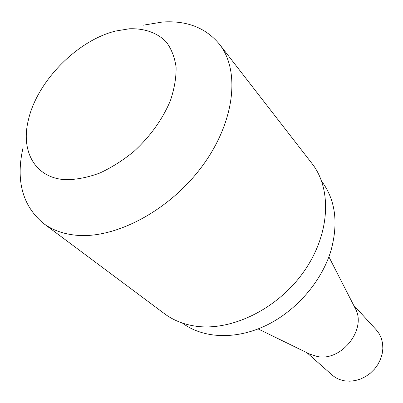 <?xml version="1.0" encoding="UTF-8"?>
<svg xmlns="http://www.w3.org/2000/svg" width="403" height="403" viewBox="0 0 403 403"><rect width="100%" height="100%" fill="white"/><g stroke="black" fill="none" stroke-linecap="round" stroke-linejoin="round"><path stroke-width="0.6" d="M182.413 323.075C202.86 338.324 235.065 340.112 265.496 325.74C295.888 311.328 321.71 281.581 331.009 250.505C338.55 222.738 335.422 199.646 321.634 181.224M143.11 25.213L162.54 22.009C186.841 20.417 205.787 27.792 219.383 44.139L312.018 163.568C332.274 189.188 330.117 234.617 303.63 271.939C277.274 309.313 230.778 331.674 194.941 326.067C183.264 324.264 173.144 320.173 164.58 313.786L43.438 223.403C22.387 205.726 15.606 180.423 23.087 147.498M219.383 44.139C240.415 70.545 235.07 121.696 202.296 166.066C169.678 210.487 115.268 239.221 75.95 235.216C63.13 233.952 52.294 230.012 43.438 223.403M129.464 28.769C144.45 28.27 157.311 32.729 166.263 41.957C171.451 48.924 174.731 57.357 176.101 67.256C176.267 77.819 174.323 89.053 170.273 100.967C162.434 119.399 150.42 136.133 134.224 151.175C123.167 160.238 111.681 167.532 99.768 173.058C87.93 177.401 76.711 179.622 66.117 179.718C35.252 178.489 20.437 151.493 28.396 119.928C37.066 81.361 77.25 40.421 115.646 31.031L129.464 28.769M353.612 305.182L376.276 329.845L379.238 333.825L381.374 338.394L382.593 343.406L382.85 348.706L382.13 354.111L380.447 359.441L377.853 364.519L374.437 369.163L370.312 373.218L365.612 376.543L360.509 379.032L355.174 380.598L349.789 381.198L344.53 380.82C339.704 379.969 335.533 378.004 332.027 374.931L306.945 352.731M355.068 308.023L355.209 308.305C367.173 328.908 341.709 361.642 317.443 356.529L309.811 354.131M355.209 308.305L328.893 256.827M310.098 354.267L258.137 328.924"/></g></svg>

